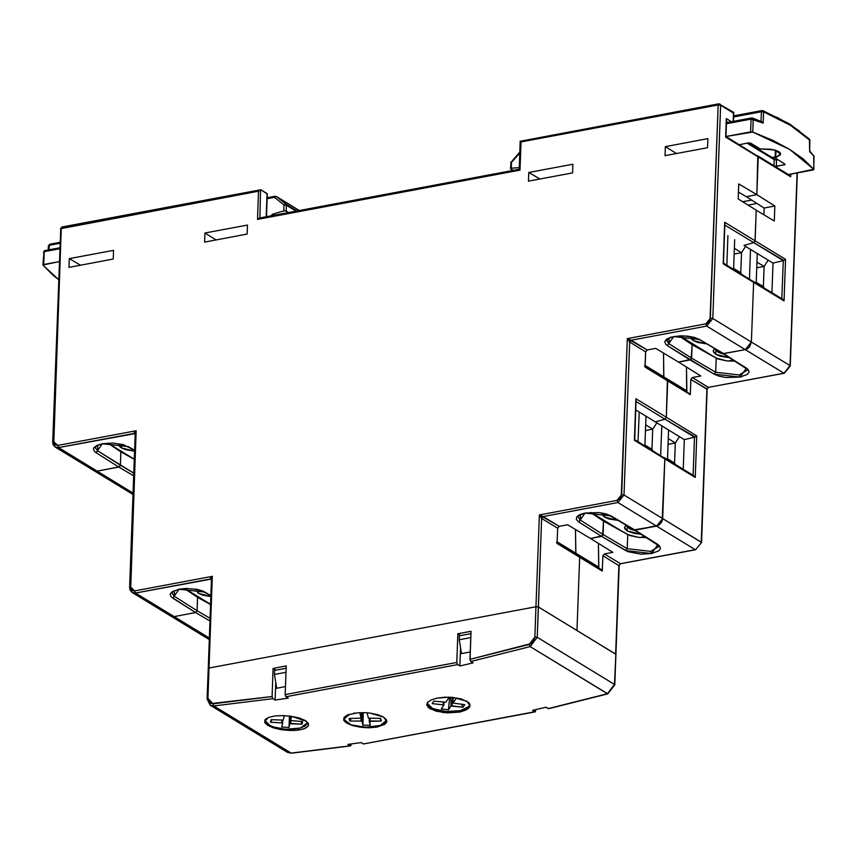 <?xml version="1.0" encoding="UTF-8"?>
<svg xmlns="http://www.w3.org/2000/svg" width="857" height="857" viewBox="0 0 857 857"><rect width="100%" height="100%" fill="white"/><g stroke="black" fill="none" stroke-linecap="round" stroke-linejoin="round"><path stroke-width="1.29" d="M557.018 542.931L557.65 528.233L559.182 526.348L543.134 516.567L617.918 502.534L656.558 526.112L635.144 530.119L611.041 515.946L605.974 513.9L599.3 512.625L585.138 513.011L578.786 521.999L580.328 520.124L577.918 516.771M134.635 450.728L127.489 446.518L102.776 443.797L97.216 445.554L95.181 447.536L97.591 450.825L97.794 445.276L97.591 450.825L133.81 473.15L120.355 465.233L120.848 451.832L120.355 465.233L119.391 466.894L97.205 471.179L133.081 493.064L97.205 471.179L93.767 470.579L97.205 471.179L118.834 467.119L97.205 471.179L118.834 467.119L96.048 452.7L118.834 467.119L120.355 465.233L120.848 451.832L107.875 443.198L120.848 451.832L120.355 465.233L97.591 450.825L96.048 452.7L94.484 451.457L93.424 448.854L93.949 447.568L97.034 445.308L102.401 443.712L128.304 446.647L134.645 450.375L123.237 444.601L112.92 443.048L102.401 443.712L96.048 452.7L97.591 450.825L95.181 447.472M204.202 591.973L210.865 595.54L202.745 591.009L196.767 589.316L185.98 588.48L179.124 589.177L172.771 598.154L174.314 596.279L171.903 592.926M751.696 200.056L742.698 201.749L751.696 200.056M757.052 203.473L748.129 205.144L757.052 203.473M113.542 250.351L69.331 258.643L80.515 265.209L69.331 258.643L69.021 267.373L113.22 259.082L113.542 250.351L69.331 258.643L69.021 267.373L113.22 259.082L113.542 250.351M645.032 366.571L645.664 351.873L647.196 349.988L631.148 340.208L706.661 326.035L745.301 349.613L747.561 348.692L749.521 346.946L751.407 342.072L753.592 282.382L784.016 300.936L785.548 259.36L755.113 240.796L753.721 242.66L744.026 245.391L753.721 242.66L755.113 240.796L753.721 242.66L724.851 225.048L753.721 242.66L744.026 245.391L753.721 242.66L754.996 241.406L756.238 210.222L774.321 220.967L774.878 205.959L764.112 207.983L774.878 205.959L756.806 194.657L758.188 156.97L725.654 137.12L726.329 118.609L726.5 120.216L726.329 118.609L731.46 121.737L726.329 118.609L725.654 137.12L758.188 156.97L756.806 194.657L746.308 196.628L764.112 207.983L763.866 214.753L764.112 207.983L746.308 196.628L756.806 194.657L746.308 196.628L738.423 192.032L746.308 196.628L756.806 194.657L738.723 183.912L738.166 198.91L756.238 210.222L755.113 240.796L756.238 210.222L774.321 220.967L774.878 205.959L756.806 194.657L757.802 155.91L756.785 155.631L758.188 156.97L756.806 194.657L738.723 183.912L738.166 198.91L756.238 210.222L755.113 240.796L724.69 222.242L723.158 263.817L753.592 282.382L751.407 342.072L712.767 318.504L720.587 105.229L733.463 113.081L733.153 121.426L733.721 112.706L720.587 105.229L718.209 104.95L709.992 320.132L707.518 323.196L705.814 323.882L627.367 338.59L621.239 496.632L620.232 498.378L617.072 500.381L539.353 514.95L535.989 606.702L209.012 668.042L212.375 576.29L134.667 590.869L132.996 590.816L130.703 588.652L136.167 430.739L57.719 445.447L54.666 444.622L53.766 443.23L61.318 228.176L258.535 191.186L257.496 219.349L519.963 170.115L521.002 141.951L718.209 104.95L718.798 103.815L718.209 104.95L710.389 318.226L712.767 318.504L720.587 105.229L720.019 104.029L720.587 105.229L718.209 104.95L521.002 141.951L520.231 141.062L519.235 169.332M647.196 349.988L655.669 348.403L647.196 349.988L645.664 351.873L645.107 367.117L667.699 380.937L666.371 417.295L635.937 398.741L634.416 440.316L664.839 458.881L662.654 518.571L624.014 495.003L629.627 342.093L645.664 351.873L629.627 342.093L627.367 338.59L621.646 494.725L624.014 495.003L629.627 342.093L631.148 340.208L706.661 326.035L705.814 323.882L627.367 338.59L647.196 349.988M559.182 526.348L567.655 524.763L559.182 526.348L557.65 528.233L557.093 543.477L579.611 556.729L579.096 556.086L579.686 557.296L576.997 630.548L579.686 557.296L579.118 556.097L579.686 557.296L576.997 630.548L538.367 606.981L541.613 518.453L557.65 528.233L541.613 518.453L539.353 514.95L535.989 606.702L538.367 606.981L576.997 630.548L579.686 557.296L602.289 571.041L602.846 555.807L618.883 565.588L615.637 654.116L576.997 630.548L615.872 654.352L614.523 684.464L537.253 637.329L541.613 518.453L543.134 516.567L617.918 502.534L617.072 500.381L539.353 514.95L559.182 526.348M634.126 529.84L656.558 526.112L695.188 549.68L620.414 563.702L604.367 553.922L612.851 552.326L590.569 538.485L602.621 535.754L603.585 521.131L603.092 534.532L580.328 520.124L580.532 514.575L580.328 520.124L577.918 516.835L579.953 514.853L585.513 513.097L611.041 515.946L585.138 513.011L579.771 514.607L576.686 516.867L576.343 519.46L578.786 521.999L601.571 536.418L590.569 538.485L567.655 524.763L590.569 538.485L601.571 536.418L603.092 534.532L580.328 520.124L578.786 521.999L601.571 536.418L627.945 551.704L641.057 554.2L651.577 553.536L657.93 544.549L635.144 530.119L656.558 526.112L660.768 523.445L662.118 521.12L664.839 458.881L664.261 457.67L664.839 458.881L664.271 457.681L664.839 458.881L695.273 477.435L696.795 435.859L666.371 417.295L667.346 379.908L666.371 417.295L635.937 398.741L634.416 440.316L664.839 458.881L662.654 518.571L624.014 495.003L617.918 502.534L656.558 526.112L662.654 518.571L664.839 458.881L695.273 477.435L693.699 475.656M597.19 516.878L597.179 516.16L597.19 516.878M598.689 567.141L557.157 541.849L575.775 553.418L575.508 529.465L575.85 554.104L575.775 553.418L598.689 567.141L598.422 543.359L598.85 568.105M722.987 353.598L745.301 349.613L723.672 353.662L699.569 339.49L694.502 337.444L687.828 336.169L680.512 335.858L670.742 337.251L666.435 339.222L664.689 341.686L665.75 344.3L667.314 345.532L690.089 359.961L678.583 362.125L655.669 348.403L678.583 362.125L691.149 359.297L692.113 344.675L691.62 358.076L668.856 343.657L669.06 338.119L668.856 343.657L666.478 340.175L670.742 337.465L675.509 336.394L684.625 336.019L692.563 337.101L699.569 339.49L723.115 353.652L745.301 349.613L751.407 342.072L712.767 318.504L706.661 326.035L783.941 373.181L708.428 387.343L692.381 377.551L700.865 375.966L678.583 362.125L690.089 359.961L691.62 358.076L668.856 343.657L666.639 339.554M685.204 340.068L685.193 339.211L685.204 340.068M686.703 390.781L645.171 365.489L663.789 377.059L663.522 353.095L663.864 377.744L663.789 377.059L686.703 390.781L686.436 367L686.864 391.745M694.32 476.053L695.273 477.435L696.795 435.859L666.371 417.295L664.968 419.159L636.108 401.547L664.968 419.159L655.284 421.89L664.968 419.159L666.371 417.295L664.968 419.159L655.284 421.89L635.798 410.01L655.284 421.89L664.968 419.159L666.371 417.295L667.699 380.937L690.303 394.681L690.86 379.437L706.896 389.228L701.294 542.138L662.654 518.571L662.118 521.12L658.819 525.191L635.144 530.119L610.227 515.818L634.319 529.99M590.612 512.497L603.585 521.131L629.777 535.518L638.379 537.393L646.274 537.553L638.379 537.393L627.71 534.575L627.185 548.705L627.71 534.575L603.585 521.131L603.092 534.532L603.585 521.131L590.612 512.497M747.433 370.095L739.259 374.916L715.713 372.249L691.62 358.076L692.113 344.675L679.14 336.03L692.113 344.675L691.149 359.297L678.583 362.125L700.865 375.966L692.381 377.551L708.182 387.407M528.726 172.471L528.405 181.191L572.615 172.9L572.926 164.18L528.726 172.471L528.405 181.191L572.615 172.9L572.926 164.18L528.726 172.471L539.91 179.038L528.726 172.471M707.561 147.715L707.893 138.673L665.332 146.665L665 155.695L707.561 147.715L665 155.695L665.332 146.665L676.462 153.553L665.332 146.665L707.893 138.673L707.561 147.715M247.148 234.079L247.48 225.037L204.919 233.029L204.587 242.06L247.148 234.079L204.587 242.06L204.919 233.029L216.05 239.917L204.919 233.029L247.48 225.037L247.148 234.079M722.655 353.384L699.569 339.49L673.666 336.555L667.314 345.532L668.856 343.657L667.314 345.532L714.202 374.145L719.259 376.18L725.943 377.455L740.105 377.08L746.458 368.092L722.954 353.587M724.872 223.773L723.158 263.817L753.517 281.814L753.003 281.171L753.592 282.382L753.024 281.182L753.592 282.382L751.407 342.072L753.592 282.382L784.016 300.936L782.441 299.157M267.277 194.036L260.967 189.847L267.063 193.575L266.216 216.682L267.32 193.907L266.484 216.628M726.49 121.523L727.936 122.401L726.49 121.523M259.939 217.86L260.496 189.783L259.939 217.86M744.026 245.391L773.035 263.088L744.026 245.391M208.444 668.867L212.375 576.29L134.667 590.869L135.502 593.033L174.142 616.601L195.557 612.584L197.078 610.698L174.314 596.279L174.517 590.741L174.314 596.279L172.771 598.154L195.557 612.584L174.142 616.601L209.312 638.047L174.142 616.601L170.704 615.99L174.142 616.601L195.557 612.584L197.078 610.698L197.571 597.297L184.598 588.652L197.571 597.297L197.078 610.698L174.314 596.279L171.903 592.99L173.939 591.019L179.499 589.252L205.027 592.101L179.124 589.177L171.893 591.833L170.147 594.308L171.207 596.922L195.557 612.584L174.142 616.601L135.502 593.033L132.149 592.476L129.621 587.356L130.435 586.863L136.167 430.739L57.719 445.447L58.565 447.611L97.205 471.179L58.565 447.611L134.078 433.449L135.235 434.156L133.96 433.074L136.167 430.739L135.256 434.306M615.894 654.437L619.161 565.427L614.78 684.807L607.431 693.763L614.523 684.464L537.253 637.329L530.151 646.628L607.431 693.763L548.116 708.675L607.838 693.849L530.151 646.628L470.836 661.54L473.096 662.911L459.877 665.996L457.617 664.614L286.056 696.795L288.316 698.176L275.14 700.04L272.89 698.669L272.044 696.505L213.104 703.79L207.897 698.391L209.012 668.042L535.989 606.702L534.875 637.051L533.15 641.732L531.34 643.478L469.99 659.376L470.836 661.54L530.151 646.628L529.197 644.496L469.99 659.376L471.018 631.277L457.82 633.752L456.77 662.461L285.21 694.641L286.056 696.795L457.617 664.614L456.77 662.461L285.21 694.641L286.27 665.932L273.072 668.406L272.044 696.505L211.015 703.565L208.219 700.662L207.897 698.391L207.083 698.873L208.197 668.524L209.012 668.042L208.197 668.524L211.454 579.493L212.375 576.29L210.286 579L211.122 579.139L135.502 593.033L134.667 590.869L130.435 586.863L129.621 587.356L130.103 590.077L132.117 592.455L135.502 593.033L210.286 579L211.454 579.707L210.169 578.625L212.375 576.29L211.465 579.857M461.452 653.58L459.256 639.804L470.782 637.64L459.256 639.804L459.406 635.776L470.932 633.612L459.406 635.776L459.256 639.804L461.452 653.58M286.184 668.267L274.647 670.431L286.184 668.267M286.034 672.295L274.497 674.459L274.647 670.431L274.497 674.459L286.034 672.295M276.704 688.235L274.497 674.459L276.704 688.235M55.169 447.033L58.565 447.611L134.913 433.588L134.078 433.449L136.167 430.739L135.481 434.778M60.751 229.001L52.684 441.923L53.498 441.451L57.719 445.447L58.565 447.611L55.212 447.054L52.684 441.933L53.498 441.451L61.318 228.176L60.504 228.669L258.535 191.186L260.496 189.783L258.535 191.186L257.496 219.349L259.467 217.946L257.496 219.349L519.963 170.115L521.002 141.951L520.263 141.169M62.282 227.116L61.318 228.176L62.282 227.116M535.989 606.702L538.367 606.981L615.637 654.116L538.367 606.981L536.621 606.638L538.367 606.981L537.253 637.329L534.875 637.051L537.253 637.329L530.151 646.628L529.197 644.496L534.875 637.051L535.989 606.702L209.012 668.042L535.989 606.702M520.499 141.169L718.798 103.815L733.453 112.278M634.459 530.055L658.54 545.63L658.915 546.487L650.731 551.372L651.577 553.536L658.808 550.869L660.554 548.394L659.494 545.78L634.426 530.044M789.704 175.364L790.732 176.81L758.188 156.97L757.62 155.77L758.188 156.97L790.732 176.81L790.829 174.121L790.732 176.81L789.04 174.989M631.148 340.208L629.627 342.093L627.367 338.59L631.148 340.208M543.134 516.567L541.613 518.453L539.353 514.95L543.134 516.567M211.454 579.493L211.69 580.339M783.062 299.554L784.016 300.936L785.548 259.36L724.69 222.242L724.893 223.045M636.151 399.544L634.705 439.791M617.072 500.381L617.918 502.534L624.014 495.003L621.646 494.725L617.072 500.381M712.767 318.504L710.389 318.226L705.814 323.882L706.661 326.035L712.767 318.504M644.539 365.918L645.107 367.117L667.699 380.937L690.228 394.134L667.153 379.747M556.525 542.277L557.093 543.477L602.289 571.041L601.7 569.841L579.139 556.118M722.837 353.523L747.068 369.174L747.443 370.031L739.259 374.916L740.105 377.08L747.336 374.413L749.082 371.938L748.011 369.324L723.672 353.662L745.301 349.613L783.941 373.181L708.428 387.343L706.896 389.228L701.551 542.481L662.654 518.571L656.558 526.112L695.188 549.68L620.211 563.788M658.904 546.552L650.731 551.372L627.185 548.705L603.092 534.532L601.571 536.418L590.569 538.485L612.851 552.326L604.367 553.922L620.414 563.702L618.883 565.588L602.846 555.807L604.367 553.922L602.846 555.807L602.289 571.041L601.71 569.851M195.557 612.584L209.933 621.036L195.557 612.584L197.078 610.698L197.571 597.297L210.543 604.517L197.571 597.297L197.078 610.698L195.557 612.584M118.834 467.119L133.713 475.871L118.834 467.119M120.848 451.832L134.313 459.341L120.848 451.832M797.106 172.943L790.036 365.639L751.407 342.072L749.521 346.946L745.301 349.613L751.407 342.072L790.036 365.639L783.941 373.181L790.036 365.639L797.106 172.943M771.943 292.73L773.035 263.088L783.244 260.667L773.035 263.088L771.943 292.73M692.113 344.675L718.305 359.062L726.907 360.936L734.792 361.097L726.907 360.936L716.238 358.119L715.713 372.249L716.238 358.119L692.113 344.675M683.2 469.229L684.282 439.587L655.284 421.89L684.282 439.587L694.502 437.166L684.282 439.587L683.2 469.229M210.029 618.315L197.078 610.698L210.029 618.315M753.721 242.66L783.244 260.667L781.852 298.772L783.244 260.667L783.866 260.464L753.721 242.66M664.968 419.159L694.502 437.166L693.099 475.271L694.502 437.166L695.113 436.963L664.968 419.159M620.532 563.842L618.883 565.588L620.414 563.702L695.573 549.766L701.551 542.481L707.175 389.067L690.86 379.437L692.381 377.551L690.86 379.437L690.303 394.681L689.724 393.481M708.546 387.471L706.896 389.228L708.428 387.343L784.316 373.266L790.293 365.982L797.374 172.889M627.185 548.705L603.092 534.532L601.571 536.418L625.674 550.601L627.185 548.705L625.674 550.601L651.577 553.536L650.731 551.372L627.185 548.705M740.105 377.08L739.259 374.916L715.713 372.249L714.202 374.145L740.105 377.08M715.713 372.249L691.62 358.076L690.089 359.961L714.202 374.145L715.713 372.249M756.785 155.631L725.943 136.445M663.564 457.531L634.705 439.652M695.766 436.652L695.113 436.963L695.766 436.652M696.795 435.859L696.345 436.267L696.795 435.859M752.307 281.032L723.458 263.153M784.509 260.153L783.866 260.464L784.509 260.153M785.548 259.36L785.098 259.767L785.548 259.36M133.028 494.478L132.449 494.168M121.362 447.868L118.802 444.344L119.873 446.733L121.362 447.868L121.49 444.312L121.362 447.868L134.613 451.189L125.936 449.764L121.362 447.868M121.48 444.301L129.321 447.6M134.313 459.277L107.939 443.187L134.313 459.277M761.059 121.298L761.391 111.721L733.592 116.938L761.391 111.721L761.059 121.298M809.726 150.928L814.15 156.552L809.608 151.443L809.49 139.113L809.994 140.377L790.465 125.326L763.555 111.892L761.391 111.721L763.555 111.892L762.966 110.703L763.555 111.892L763.159 123.108L751.096 119.08L753.174 119.219L752.607 118.03L753.174 119.219L752.725 132.053L789.779 149.439L813.743 169.279L814.075 156.37L809.608 151.443L809.886 140.152L790.465 125.326L763.555 111.892L763.159 123.108L753.174 119.219L752.725 132.053L750.636 131.914L751.096 119.08L750.636 131.914L726.072 136.52L752.725 132.053L772.746 140.366L789.779 149.439L803.523 159.134L813.743 169.279L788.429 174.56L813.261 169.9M750.582 143.13L748.215 142.851L739.495 144.715L748.215 142.851L750.582 143.13L760.127 148.947L750.582 143.13M785.055 164.501L776.346 166.344L776.571 159.927L774.192 159.648L747.025 143.076L774.192 159.648L773.989 165.755L774.192 159.648L776.571 159.927L776.442 158.899L776.346 166.344L775.007 166.376L784.776 164.715M775.049 157.87L784.851 164.03L775.082 157.999L780.427 154.774L780.395 153.114L778.713 151.518L771.45 149.3L760.127 148.947L774.749 149.954L780.62 154.056L775.714 157.42L776.056 150.339L775.714 157.42L775.049 157.87L775.435 150.136M751.096 119.08L726.415 123.708L751.096 119.08L751.675 117.945L751.096 119.08M519.781 153.21L511.511 162.252L511.222 168.24L519.256 167.608L511.222 168.24L511.511 162.252L510.697 162.723L519.781 153.21M776.581 117.13L789.061 123.997L799.677 131.217M752.21 145.401L753.806 145.101L752.21 145.401M513.086 170.372L510.451 168.475L511.222 168.24L510.665 168.904L513.086 170.372M773.764 157.292L775.082 157.388L773.764 157.292L773.389 158.32L773.764 157.292L772.189 157.592L773.764 157.292M784.284 164.855L784.348 163.719L784.284 164.855M748.075 142.883L773.635 158.47L774.192 159.648L773.753 158.556M813.754 155.406L813.786 169.579M510.954 163.076L510.408 168.583M762.259 121.962L752.596 118.03M762.355 110.671L761.391 111.721L762.355 110.671M59.958 243.292L49.267 245.306L49.053 249.751L49.267 245.306L59.958 243.292M59.797 247.737L44.864 250.533L44.285 251.658L59.765 248.755L44.285 251.658L45.25 250.619L44.093 250.887L42.85 265.017L58.63 279.575L53.145 275.343L42.85 265.027L59.294 261.599L43.664 264.534L44.285 251.658L43.664 264.534L42.936 264.834M271.08 215.771L272.419 214.261L283.806 210.897L284.01 204.919L274.444 197.346L267.148 198.717L274.444 197.346L284.01 204.919L283.806 210.897L285.724 210.833L288.595 212.482L286.184 211.015L286.377 205.198L286.184 211.015L283.806 210.897L272.419 214.261L273.994 215.225L272.419 214.261L271.08 215.771M299.254 210.479L276.243 196.435L274.444 197.346L276.35 196.51L285.917 204.095L284.01 204.919L285.917 204.095L297.068 210.897L285.917 204.095L286.377 205.198L296.029 211.09L286.377 205.198L284.01 204.919L286.377 205.198L285.917 204.095L276.35 196.51L299.254 210.479L276.243 196.435L275.022 196.21L274.444 197.346L275.022 196.21L267.18 197.742M43.461 252.151L44.285 251.658L43.536 252.333M48.249 249.901L48.442 245.788L50.231 244.256L48.549 246.013M693.206 340.593L693.334 337.283L693.206 340.593L690.721 336.715L690.871 338.279L693.206 340.593L706.5 343.925L697.78 342.5L693.206 340.593M715.809 354.38L715.938 350.824L715.809 354.38L713.249 350.995L714.631 348.703L713.249 350.856L713.463 352.056L715.809 354.38L729.468 357.723L720.383 356.276L715.809 354.38M695.188 337.819L699.248 339.661L695.188 337.819M716.173 349.602L717.791 351.616L723.329 353.834L716.173 349.602M727.914 235.568L726.832 265.209L727.914 235.568M750.507 249.344L749.425 278.986L750.507 249.344M733.603 269.344L734.695 239.703L733.603 269.344M756.206 283.121L757.288 253.479L756.206 283.121M763.351 286.57L756.238 282.232L763.351 286.57L764.262 288.038L763.351 286.57L764.09 266.452L756.763 267.823L764.09 266.452L763.351 286.57M756.977 262.103L764.09 266.452L756.977 262.103M740.748 272.783L733.635 268.445L740.748 272.783L741.669 274.261L740.748 272.783L741.487 252.665L734.17 254.036L741.487 252.665L740.748 272.783M734.374 248.326L741.487 252.665L734.374 248.326M768.226 260.153L764.09 266.452L768.226 260.153M745.622 246.366L741.487 252.665L745.622 246.366M679.912 335.998L715.563 357.744L679.912 335.998M728.279 361.054L733.249 360.122L728.279 361.054M426.968 705.804L427.279 702.772L430.803 700.083L436.995 698.134L444.954 697.212L453.428 697.469L466.894 701.251L470.097 705.793L469.529 707.293L465.994 710.046L459.77 712.017L459.866 710.817L459.77 712.017L443.369 712.585L429.925 708.728L426.69 704.658L428.136 701.787M343.711 720.223L344.032 717.352L347.567 714.899L357.605 712.799L365.982 712.745L370.203 713.142L383.657 717.148L386.871 721.551L386.303 722.976L376.598 727.164L376.652 726.425L376.598 727.164L368.649 727.764L360.176 727.197L352.463 725.558L346.678 723.104L343.711 720.223L344.032 717.352L348.285 714.62M308.584 724.84L307.995 726.308L304.428 728.643L298.15 730.11L298.236 728.525L298.15 730.11L290.052 730.485L281.439 729.693L273.608 727.882L267.738 725.343L264.727 722.462L265.049 719.676L268.637 717.405L274.958 715.959L283.003 715.574L291.594 716.302L306.56 721.433M210.126 705.161L213.843 705.964L213.104 703.79L213.843 705.964L272.89 698.669L272.044 696.516L269.666 696.827L272.044 696.516L273.072 668.406L275.975 670.185L273.072 668.406L286.27 665.932L285.21 694.641L285.713 696.462L288.316 698.176L275.14 700.04L275.568 688.45L285.51 686.586L275.568 688.45L275.14 700.04L272.89 698.669L213.843 705.964L291.123 753.099L350.159 745.804L291.123 753.099L213.843 705.964L210.179 705.193L207.083 698.873L207.897 698.391L209.012 668.042L208.197 668.535M353.78 713.249L354.948 713.078M351.124 744.744L350.513 745.89L347.899 744.422L361.076 742.558L363.336 743.94L534.897 711.76L532.636 710.378L545.855 707.293L548.769 708.589M548.459 708.76L545.855 707.293L532.636 710.378L535.239 711.846L535.893 709.628L535.282 711.835L363.336 743.94L535.282 711.835M460.541 647.86L460.327 653.795L470.257 651.931L460.327 653.795L459.877 665.996L460.541 647.86M275.783 682.515L275.568 688.45L275.783 682.515M306.592 727.561L301.568 729.511L294.251 730.443L281.439 729.693L273.608 727.882L267.738 725.343L264.727 722.462L265.049 719.676L268.637 717.405L274.958 715.959L283.003 715.574L291.594 716.302L299.425 718.048L305.296 720.555L308.306 723.458L307.995 726.308M384.922 724.304L376.598 727.164L364.407 727.625L352.463 725.558L344.803 721.69M370.203 713.142L377.905 714.727L383.657 717.148L386.603 720.041L386.303 722.976M468.136 708.75L459.77 712.017L447.6 712.895L435.688 711.117L428.05 707.304M436.995 698.134L449.207 697.191L461.141 698.884L468.758 702.676L469.84 704.197L469.529 707.293M207.083 698.873L210.179 705.193L287.459 752.328L291.123 753.099L287.406 752.296M471.018 631.277L470.032 660.029L470.836 661.54L473.096 662.911L459.877 665.996L457.274 664.282L456.77 662.461L457.82 633.752L460.734 635.53L457.82 633.752L471.018 631.277M350.824 745.719L347.899 744.422L361.076 742.558L363.689 744.026M386.218 719.719L386.303 720.512L380.326 725.472L366.046 727.282L351.306 724.958L344.193 719.773L344.793 717.191L349.645 714.17L344.107 718.969L346.549 722.655L351.734 725.097L358.976 726.725L367.171 727.293L375.055 726.704L381.451 725.065L385.371 722.612L386.218 719.719M359.715 712.681L361.129 718.134L361.515 712.628L361.129 718.134L349.11 718.445L349.795 721.08L361.065 721.058L361.965 721.358L362.972 725.258L370.299 725.247L369.281 721.348L370.031 721.048L381.301 721.037L380.626 718.412L368.446 718.123L367.075 712.82L368.446 718.123L380.626 718.412L381.301 721.037L380.026 718.412L381.301 721.037L369.281 721.348L369.292 718.402L370.299 725.247L362.972 725.258L363.239 712.638L362.972 725.258L361.965 721.358L361.065 721.058L361.054 718.166L361.065 721.058L349.795 721.08L351.241 718.445L349.795 721.08L349.11 718.445L361.129 718.134L359.715 712.681M370.213 718.423L370.031 721.048L370.213 718.423M362.65 712.628L361.965 721.358L362.65 712.628M468.297 702.247L469.518 704.904L468.94 706.532L460.445 710.699L445.811 711.514L432.517 708.568L427.322 703.361L427.514 702.451L427.579 704.647L430.439 707.496L436.042 709.821L443.519 711.289L451.746 711.664L459.47 710.892L465.501 709.093L467.59 707.882L469.486 705.257L468.297 702.247M449.314 697.191L445.886 702.183L433.878 701.09L432.174 703.576L443.187 704.872L443.797 705.247L441.269 708.932L448.415 709.767L450.943 706.082L451.95 705.889L462.951 707.186L464.665 704.69L453.042 703.029L456.556 697.887L453.042 703.029L464.665 704.69L462.951 707.186L461.719 704.347L462.951 707.186L450.943 706.082L450.878 697.266L450.943 706.082L448.415 709.767L449.721 697.212L448.415 709.767L441.269 708.932L443.797 705.247L443.208 702.172L443.187 704.872L432.174 703.576L433.878 701.09L445.886 702.183L449.314 697.191M453.085 697.437L453.042 703.029L453.085 697.437M452.635 697.394L451.95 705.889L452.635 697.394M443.99 702.269L443.797 705.247L443.99 702.269M307.695 722.526L300.528 727.968L285.606 729.361L271.23 726.543L265.499 721.112L265.616 719.077L265.563 720.598L268.391 717.491L265.563 720.598L266.506 723.544L268.155 724.947L276.972 728.268L284.888 729.318L293.062 729.243L300.261 728.043L305.371 725.911L307.695 722.655M284.31 715.616L283.292 720.073L271.123 719.623L270.523 722.215L281.803 722.901L282.564 723.244L281.685 727.09L289.013 727.529L289.891 723.694L290.791 723.447L302.071 724.144L302.66 721.551L290.619 720.512L291.584 716.302L290.619 720.512L302.66 721.551L302.071 724.144L300.807 721.433L302.071 724.144L289.891 723.694L289.87 716.066L289.891 723.694L289.013 727.529L289.42 716.013L289.013 727.529L281.685 727.09L282.564 723.244L281.803 722.901L281.814 720.276L281.803 722.901L270.523 722.215L271.99 719.676L270.523 722.215L271.123 719.623L283.292 720.073L284.31 715.616M290.63 716.163L290.619 720.512L290.63 716.163M290.994 720.683L290.791 723.447L290.994 720.683M282.789 720.212L282.564 723.244L282.789 720.212M198.299 593.28L195.739 589.905L198.299 593.28L198.428 589.82L198.299 593.28L210.833 596.558L202.873 595.187L198.299 593.28M199.692 590.644L205.262 592.605L199.692 590.644M210.554 604.26L184.93 588.641L210.554 604.26M604.464 517.092L604.581 513.686L604.464 517.092L602 513.139L602.117 514.778L604.464 517.092L618.068 520.435L609.038 518.999L604.464 517.092M627.056 530.879L627.185 527.323L627.056 530.879L624.496 527.494L626.017 525.105L624.507 527.355L624.71 528.555L627.056 530.879L641.025 534.243L634.544 533.483L627.056 530.879M606.178 514.125L611.073 516.321L606.178 514.125M627.388 525.909L629.049 528.116L635.026 530.44L627.388 525.909M639.172 412.067L638.079 441.709L639.172 412.067M661.765 425.843L660.672 455.485L661.765 425.843M644.86 445.844L645.942 416.202L644.86 445.844M667.453 459.62L668.546 429.978L667.453 459.62M674.598 463.069L667.485 458.731L674.598 463.069L675.52 464.537L674.598 463.069L675.337 442.951L668.021 444.322L675.337 442.951L674.598 463.069M668.224 438.602L675.337 442.951L668.224 438.602M652.006 449.282L644.893 444.944L652.006 449.282L652.916 450.761L652.006 449.282L652.745 429.164L645.417 430.535L652.745 429.164L652.006 449.282M645.632 424.826L652.745 429.164L645.632 424.826M679.472 436.652L675.337 442.951L679.472 436.652M656.88 422.865L652.745 429.164L656.88 422.865M591.116 512.465L623.714 532.347L591.116 512.465M639.751 537.51L644.721 536.578L639.751 537.51M135.245 433.942L129.621 587.356M260.453 189.793L61.908 227.03L60.504 228.669M519.203 169.225L259.425 217.957M204.212 591.983L210.854 595.894M726.554 119.809L725.943 136.595M733.753 112.567L733.431 121.373M724.915 223.441L723.447 263.292M132.149 592.476L209.258 639.504M52.684 441.933L53.166 444.654L55.212 447.054L132.492 494.2M667.132 379.737L645.139 366.282M579.118 556.107L557.125 542.652M789.426 175.171L757.642 155.781M693.966 475.796L664.271 457.681M782.72 299.297L753.024 281.182M813.818 169.461L813.764 155.417M809.726 151.1L809.49 139.113L789.908 124.147L762.955 110.692M519.824 152.171L510.697 162.723M751.675 117.945L726.447 122.68M733.624 115.909L761.98 110.596M48.442 245.788L49.674 244.213L60.001 242.274M714.427 348.885L718.594 352.484L723.758 354.112M693.795 337.412L699.901 340.036M350.513 745.89L291.476 753.185L287.459 752.328M548.512 708.75L607.827 693.849L614.78 684.807L615.894 654.459M386.336 719.559L386.303 720.512M344.171 717.159L344.107 718.948M469.561 703.672L469.518 704.904M427.343 702.676L427.322 703.351M265.563 719.119L265.499 721.08M198.578 589.852L205.798 592.915M625.674 525.384L629.841 528.983L635.433 530.697M604.849 513.761L611.641 516.653"/></g></svg>
